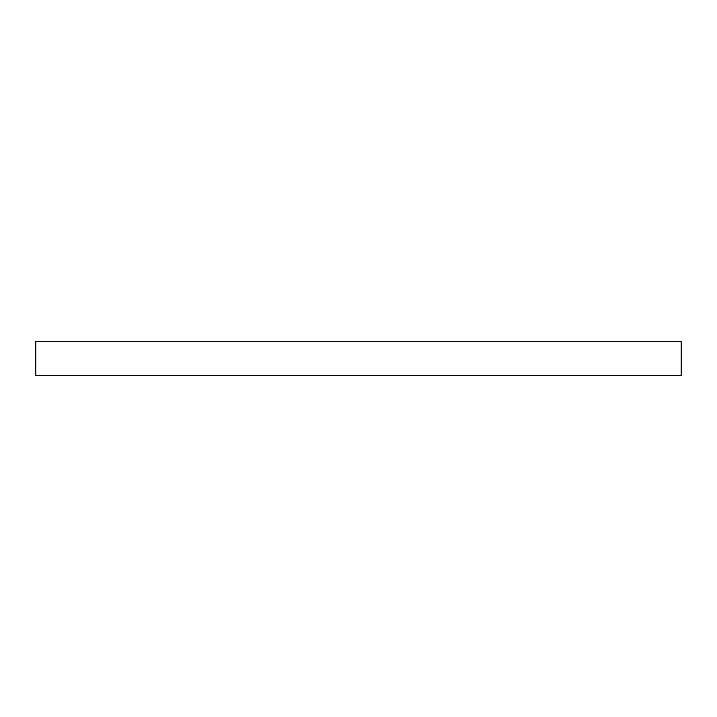 <?xml version="1.0" encoding="UTF-8"?>
<svg xmlns="http://www.w3.org/2000/svg" width="717" height="717" viewBox="0 0 717 717"><rect width="100%" height="100%" fill="white"/><g stroke="black" fill="none" stroke-linecap="round" stroke-linejoin="round"><path stroke-width="1.08" d="M681.15 375.708L35.85 375.708L35.85 341.292L681.15 341.292L681.15 375.708"/></g></svg>
